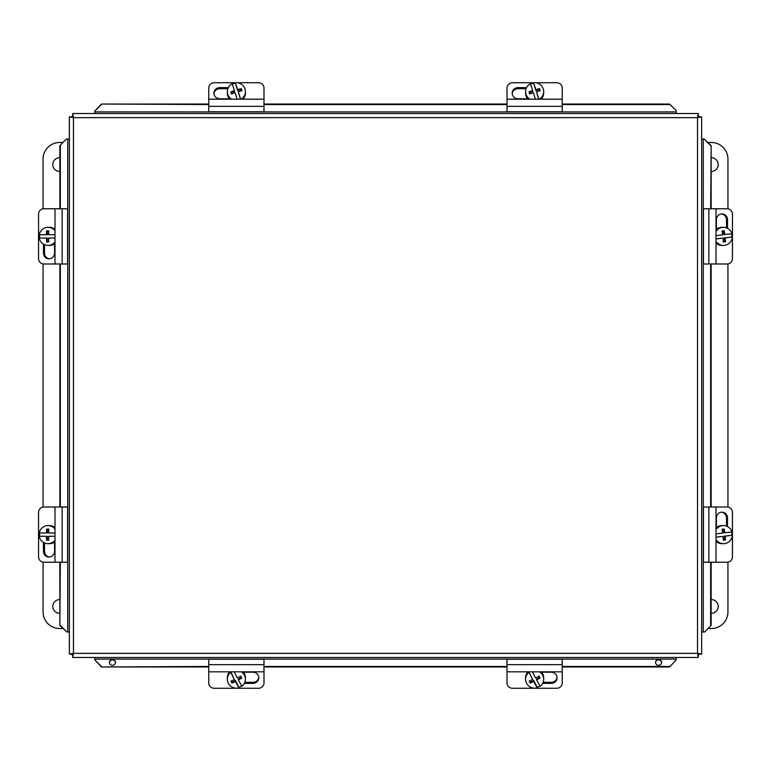 <?xml version="1.0" encoding="UTF-8"?>
<svg xmlns="http://www.w3.org/2000/svg" width="771" height="771" viewBox="0 0 771 771"><rect width="100%" height="100%" fill="white"/><g stroke="black" fill="none" stroke-linecap="round" stroke-linejoin="round"><path stroke-width="1.16" d="M263.99 671.811L263.99 683.029A5.522 5.233 0 0 1 258.468 688.262L214.28 688.262A5.522 5.233 0 0 1 208.758 683.029L208.758 671.811L263.99 671.811L263.99 659.234L208.758 659.234L208.758 671.811M243.405 672.216L252.946 672.216A5.879 5.57 0 0 1 258.815 677.786A5.879 5.57 0 0 1 252.946 683.366L244.407 683.366M244.879 682.306L252.946 682.306A5.879 5.57 180 0 0 258.796 677.266M241.766 685.93A9.05 8.915 0 0 1 239.029 687.289L239.029 687.78A9.05 8.915 0 0 1 230.78 672.264L230.78 671.811M243.048 671.811A9.05 8.915 0 0 1 245.419 677.825L245.419 679.261A9.05 8.915 0 0 1 241.969 686.267A16.451 1.32 62.7 0 1 238.355 679.916L238.355 678.981L241.448 677.391M241.333 671.811A9.05 8.915 0 0 1 245.419 679.261M235.415 680.494L235.415 681.429A16.499 2.535 152 0 1 231.994 683.048L231.994 682.258L235.415 680.494L239.029 687.289M239.029 687.78A16.451 1.32 -117.3 0 1 235.415 681.429M231.994 683.048A15.584 1.253 -117.3 0 1 230.972 681.121A16.499 2.535 -28 0 0 234.394 679.502L230.799 671.811M231.3 680.966L231.994 682.258M234.394 679.502A16.451 1.32 -117.3 0 1 230.78 672.264M234.22 671.811A16.451 1.32 62.7 0 0 237.333 677.988A16.499 2.535 -28 0 0 240.754 676.071A15.584 1.253 62.7 0 0 241.776 677.998A16.499 2.535 152 0 1 238.355 679.916M227.329 679.261L227.329 677.825A9.05 8.915 0 0 1 229.7 671.811M237.237 82.738L258.468 82.738A5.522 5.233 180 0 1 263.99 87.971L263.99 99.189L208.758 99.189L208.758 111.766L263.99 111.766L263.99 99.189M208.758 99.189L208.758 87.971A5.522 5.233 180 0 1 214.28 82.738L235.512 82.738M229.45 98.784L219.802 98.784A5.879 5.57 180 0 1 213.924 93.214A5.879 5.57 180 0 1 219.802 87.634L228.274 87.634M227.821 88.694L219.802 88.694A5.879 5.57 -0 0 0 213.952 93.734M231.628 99.189A9.05 8.915 180 0 1 232.119 83.74A16.451 0.858 -107.2 0 1 234.461 90.612L234.461 91.547L231.001 92.616M235.28 82.757A16.451 0.858 72.8 0 1 237.622 89.629A16.499 2.737 -17.7 0 1 241.313 88.636L241.313 89.417L237.622 90.564L235.28 82.757A9.05 8.915 180 0 1 245.419 91.604L245.419 93.04A9.05 8.915 180 0 1 242.923 99.189M229.825 99.189A9.05 8.915 180 0 1 227.329 93.04L227.329 91.604M245.419 91.604A9.05 8.915 180 0 1 241.121 99.189M237.102 99.189A16.451 0.858 -107.2 0 0 235.126 92.684A16.499 2.737 162.3 0 0 231.435 93.975A15.584 0.81 -107.2 0 0 230.77 91.903A16.499 2.737 -17.7 0 1 234.461 90.612M241.313 88.636A15.584 0.81 72.8 0 1 241.969 90.718A16.499 2.737 162.3 0 0 238.287 91.71A16.451 0.858 72.8 0 1 240.542 99.189M238.287 91.71L240.379 99.189M237.622 90.564L237.622 89.629M241.737 90.766L241.313 89.417M232.273 84.155A9.05 8.915 180 0 1 235.28 83.249M562.242 671.811L562.242 683.029A5.522 5.233 0 0 1 556.72 688.262L512.532 688.262A5.522 5.233 0 0 1 507.01 683.029L507.01 671.811L562.242 671.811L562.242 659.234L507.01 659.234L507.01 671.811M541.656 672.216L551.198 672.216A5.879 5.57 0 0 1 557.076 677.786A5.879 5.57 0 0 1 551.198 683.366L542.659 683.366M543.131 682.306L551.198 682.306A5.879 5.57 180 0 0 557.048 677.266M540.018 685.93A9.05 8.915 0 0 1 537.281 687.289L537.281 687.78A9.05 8.915 0 0 1 529.031 672.264L532.645 679.502A16.451 1.32 -117.3 0 1 529.031 672.264M541.3 671.811A9.05 8.915 0 0 1 543.671 677.825L543.671 679.261A9.05 8.915 0 0 1 540.22 686.267A16.451 1.32 62.7 0 1 536.606 679.916L536.606 678.981L539.7 677.391M539.584 671.811A9.05 8.915 0 0 1 543.671 679.261M533.667 680.494L533.667 681.429A16.499 2.535 152 0 1 530.246 683.048L530.246 682.258L533.667 680.494L537.281 687.289M537.281 687.78A16.451 1.32 -117.3 0 1 533.667 681.429M530.246 683.048A15.584 1.253 -117.3 0 1 529.224 681.121A16.499 2.535 -28 0 0 532.645 679.502M529.561 680.966L530.246 682.258M532.472 671.811A16.451 1.32 62.7 0 0 535.585 677.988A16.499 2.535 -28 0 0 539.006 676.071A15.584 1.253 62.7 0 0 540.028 677.998A16.499 2.535 152 0 1 536.606 679.916M525.581 679.261L525.581 677.825A9.05 8.915 0 0 1 527.952 671.811M535.488 82.738L556.72 82.738A5.522 5.233 180 0 1 562.242 87.971L562.242 99.189L507.01 99.189L507.01 111.766L562.242 111.766L562.242 99.189M507.01 99.189L507.01 87.971A5.522 5.233 180 0 1 512.532 82.738L533.763 82.738M527.711 98.784L518.054 98.784A5.879 5.57 180 0 1 512.185 93.214A5.879 5.57 180 0 1 518.054 87.634L526.526 87.634M526.073 88.694L518.054 88.694A5.879 5.57 -0 0 0 512.204 93.734M529.879 99.189A9.05 8.915 180 0 1 530.371 83.74A16.451 0.858 -107.2 0 1 532.713 90.612L532.713 91.547L529.253 92.616M533.532 82.757A16.451 0.858 72.8 0 1 535.874 89.629A16.499 2.737 -17.7 0 1 539.565 88.636L539.565 89.417L535.874 90.564L533.532 82.757A9.05 8.915 180 0 1 543.671 91.604L543.671 93.04A9.05 8.915 180 0 1 541.175 99.189M528.077 99.189A9.05 8.915 180 0 1 525.581 93.04L525.581 91.604M543.671 91.604A9.05 8.915 180 0 1 539.372 99.189M535.353 99.189A16.451 0.858 -107.2 0 0 533.378 92.684A16.499 2.737 162.3 0 0 529.687 93.975A15.584 0.81 -107.2 0 0 529.031 91.903A16.499 2.737 -17.7 0 1 532.713 90.612M539.565 88.636A15.584 0.81 72.8 0 1 540.23 90.718A16.499 2.737 162.3 0 0 536.539 91.71A16.451 0.858 72.8 0 1 538.794 99.189M536.539 91.71L538.63 99.189M535.874 90.564L535.874 89.629M539.999 90.766L539.565 89.417M530.525 84.155A9.05 8.915 180 0 1 533.532 83.249M715.999 231.416A9.05 8.915 -90 0 1 731.968 233.709L723.853 234.596L723.429 230.847M732.334 236.996L725.164 237.892A16.499 2.843 83.3 0 1 725.453 241.737L724.663 241.737L724.229 237.892L732.334 236.996A9.05 8.915 -90 0 1 723.449 245.419L722.013 245.419A9.05 8.915 -90 0 1 715.999 243.048M715.999 229.7A9.05 8.915 -90 0 1 722.013 227.329L723.449 227.329M723.449 245.419A9.05 8.915 -90 0 1 715.999 241.333M715.999 235.598L722.629 234.856A16.499 2.843 -96.7 0 0 722.042 231.011L724.2 230.76A16.499 2.843 83.3 0 1 724.788 234.596M725.453 241.737L723.285 241.988A16.499 2.843 -96.7 0 0 723.005 238.143L715.999 238.923M723.005 238.143L715.999 238.856M724.229 237.892L725.164 237.892M723.285 241.892L724.663 241.737M731.496 233.767A9.05 8.915 -90 0 1 731.852 236.996M715.999 208.758L727.217 208.758A5.522 5.233 -90 0 1 732.45 214.28L732.45 258.468A5.522 5.233 -90 0 1 727.217 263.99L715.999 263.99L715.999 208.758L703.412 208.758L703.412 263.99L715.999 263.99M716.404 229.344L716.404 219.802A5.879 5.57 -90 0 1 721.974 213.924A5.879 5.57 -90 0 1 727.545 219.802L727.545 228.341M726.494 227.869L726.494 219.802A5.879 5.57 90 0 0 721.444 213.952M55.001 263.99L43.783 263.99A5.522 5.233 90 0 1 38.55 258.468L38.55 214.28A5.522 5.233 90 0 1 43.783 208.758L55.001 208.758L55.001 263.99L67.588 263.99L67.588 208.758L55.001 208.758M54.596 243.761L54.596 252.946A5.879 5.57 90 0 1 49.026 258.815A5.879 5.57 90 0 1 43.455 252.946L43.455 244.147M44.506 244.686L44.506 252.946A5.879 5.57 -90 0 0 49.556 258.796M55.001 241.978A9.05 8.915 90 0 1 48.014 245.419L49.45 245.419A9.05 8.915 90 0 0 55.001 243.443M46.472 234.712A16.499 2.862 -90 0 1 46.626 230.847L48.804 230.847L47.407 230.847L47.407 234.712L39.254 234.712A9.05 8.915 90 0 1 48.014 227.329L49.45 227.329A9.05 8.915 90 0 1 55.001 229.295M48.014 227.329A9.05 8.915 90 0 1 55.001 230.77M55.001 238.027L48.65 238.027A16.499 2.862 90 0 0 48.804 241.901L46.626 241.901A16.499 2.862 -90 0 1 46.472 238.027L47.407 238.027L47.407 241.901L48.804 241.901M46.472 238.027L39.254 238.027A9.05 8.915 90 0 0 48.014 245.419M48.804 230.847A16.499 2.862 90 0 0 48.65 234.712L55.001 234.712M39.735 238.027A9.05 8.915 90 0 1 39.735 234.712M715.999 529.667A9.05 8.915 -90 0 1 731.968 531.961L723.853 532.857L723.429 529.108M732.334 535.257L725.164 536.144A16.499 2.843 83.3 0 1 725.453 539.989L724.663 539.989L724.229 536.144L732.334 535.257A9.05 8.915 -90 0 1 723.449 543.671L722.013 543.671A9.05 8.915 -90 0 1 715.999 541.3M715.999 527.952A9.05 8.915 -90 0 1 722.013 525.581L723.449 525.581M723.449 543.671A9.05 8.915 -90 0 1 715.999 539.584M715.999 533.85L722.629 533.108A16.499 2.843 -96.7 0 0 722.042 529.263L724.2 529.012A16.499 2.843 83.3 0 1 724.788 532.857M725.453 539.989L723.285 540.24A16.499 2.843 -96.7 0 0 723.005 536.404L715.999 537.185M723.005 536.404L715.999 537.108M724.229 536.144L725.164 536.144M723.285 540.153L724.663 539.989M731.496 532.019A9.05 8.915 -90 0 1 731.852 535.257M715.999 507.01L727.217 507.01A5.522 5.233 -90 0 1 732.45 512.532L732.45 556.72A5.522 5.233 -90 0 1 727.217 562.242L715.999 562.242L715.999 507.01L703.412 507.01L703.412 562.242L715.999 562.242M716.404 527.595L716.404 518.054A5.879 5.57 -90 0 1 721.974 512.185A5.879 5.57 -90 0 1 727.545 518.054L727.545 526.593M726.494 526.121L726.494 518.054A5.879 5.57 90 0 0 721.444 512.204M55.001 562.242L43.783 562.242A5.522 5.233 90 0 1 38.55 556.72L38.55 512.532A5.522 5.233 90 0 1 43.783 507.01L55.001 507.01L55.001 562.242L67.588 562.242L67.588 507.01L55.001 507.01M54.596 542.013L54.596 551.198A5.879 5.57 90 0 1 49.026 557.076A5.879 5.57 90 0 1 43.455 551.198L43.455 542.398M44.506 542.948L44.506 551.198A5.879 5.57 -90 0 0 49.556 557.048M55.001 540.23A9.05 8.915 90 0 1 48.014 543.671L49.45 543.671A9.05 8.915 90 0 0 55.001 541.705M46.472 532.973A16.499 2.862 -90 0 1 46.626 529.099L48.804 529.099L47.407 529.099L47.407 532.973L39.254 532.973A9.05 8.915 90 0 1 48.014 525.581L49.45 525.581A9.05 8.915 90 0 1 55.001 527.557M48.014 525.581A9.05 8.915 90 0 1 55.001 529.022M55.001 536.288L48.65 536.288A16.499 2.862 90 0 0 48.804 540.153L46.626 540.153A16.499 2.862 -90 0 1 46.472 536.288L47.407 536.288L47.407 540.153L48.804 540.153M46.472 536.288L39.254 536.288A9.05 8.915 90 0 0 48.014 543.671M48.804 529.099A16.499 2.862 90 0 0 48.65 532.973L55.001 532.973M39.735 536.288A9.05 8.915 90 0 1 39.735 532.973M73.303 654.724L71.742 654.724L71.742 653.548M698.912 653.509L698.912 654.724L697.697 654.724M697.697 116.276L699.258 116.276L699.258 117.452M72.088 117.491L72.088 116.276L73.303 116.276M661.557 662.626A3.007 2.959 -0 0 0 655.562 662.626M658.559 659.427A3.007 2.959 180 0 1 661.566 662.385A3.007 2.959 180 0 1 658.559 665.344A3.007 2.959 180 0 1 655.552 662.385A3.007 2.959 180 0 1 658.559 659.427M115.438 662.626A3.007 2.959 -0 0 0 109.443 662.626M112.441 659.427A3.007 2.959 180 0 1 115.448 662.385A3.007 2.959 180 0 1 112.441 665.344A3.007 2.959 180 0 1 109.434 662.385A3.007 2.959 180 0 1 112.441 659.427M704.607 632.008L711.141 625.377L704.607 632.008M704.135 632.008L701.649 632.008M710.66 625.377L710.66 562.242M710.66 507.01L710.66 263.99M710.66 208.758L711.141 145.623L704.135 138.992L710.66 145.623M704.135 138.992L701.649 138.992M676.196 110.581L669.565 104.046L676.196 110.581M676.196 111.053L676.196 113.539M669.565 104.528L562.242 104.528M507.01 104.528L263.99 104.528M208.758 104.528L101.435 104.046L94.804 111.053L101.435 104.528M94.804 111.053L94.804 113.539M669.565 666.954L676.196 659.947L669.565 666.954L562.242 666.954M101.435 666.472L94.804 659.947L101.435 666.954L208.758 666.472M263.99 666.472L507.01 666.472M562.242 666.472L669.565 666.472M101.435 666.954L208.758 666.954M263.99 666.954L507.01 666.954M676.196 659.947L676.196 657.461M94.804 659.947L94.804 657.461M66.393 138.992L59.859 145.623L66.393 138.992M66.865 138.992L69.351 138.992L69.351 632.008L67.732 632.008L67.732 138.992M60.34 145.623L60.34 208.758M60.34 263.99L60.34 507.01M60.34 562.242L59.859 625.377L66.865 632.008L60.34 625.377M66.865 632.008L67.732 632.008M698.285 657.461L72.715 657.461L73.476 653.345L69.351 654.097L69.351 116.903L73.476 117.655L72.715 113.539L698.285 113.539L697.524 117.655L701.649 116.903L701.649 654.097L697.524 653.345L698.285 657.461L698.285 654.724M711.141 625.377L711.141 562.242M711.141 507.01L711.141 263.99M711.141 208.758L711.141 145.623M669.565 104.046L562.242 104.046M507.01 104.046L263.99 104.046M208.758 104.046L101.435 104.046M59.859 145.623L59.859 208.758M59.859 263.99L59.859 507.01M59.859 562.242L59.859 625.377M72.715 654.724L72.715 657.461M698.912 654.097L701.649 654.097M699.258 116.903L701.649 116.903M698.285 116.276L698.285 113.539M72.715 116.276L72.715 113.539M72.088 116.903L69.351 116.903M71.742 654.097L69.351 654.097M711.141 157.727A6.852 6.852 0 0 1 718.215 164.57A6.852 6.852 0 0 1 711.141 171.413M711.141 599.587A6.852 6.852 0 0 1 718.215 606.43A6.852 6.852 0 0 1 711.141 613.273M708.038 142.481L711.373 142.481A16.567 16.567 0 0 1 727.94 159.048L727.94 208.806M727.94 263.933L727.94 507.067M727.94 562.194L727.94 611.952A16.567 16.567 0 0 1 711.373 628.519L708.038 628.519M59.859 613.273A6.852 6.852 0 0 1 52.785 606.43A6.852 6.852 0 0 1 59.859 599.587M59.859 171.413A6.852 6.852 0 0 1 52.785 164.57A6.852 6.852 0 0 1 59.859 157.727M62.962 628.519L59.627 628.519A16.567 16.567 0 0 1 43.06 611.952L43.06 562.194M43.06 507.067L43.06 263.933M43.06 208.806L43.06 159.048A16.567 16.567 0 0 1 59.627 142.481L62.962 142.481M252.946 683.366L252.946 682.306M208.758 664.66L263.99 664.66M219.802 87.634L219.802 88.694M263.99 106.34L208.758 106.34M551.198 683.366L551.198 682.306M507.01 664.66L562.242 664.66M518.054 87.634L518.054 88.694M562.242 106.34L507.01 106.34M727.545 219.802L726.494 219.802M708.848 263.99L708.848 208.758M43.455 252.946L44.506 252.946M62.152 208.758L62.152 263.99M727.545 518.054L726.494 518.054M708.848 562.242L708.848 507.01M43.455 551.198L44.506 551.198M62.152 507.01L62.152 562.242M703.268 138.992L703.268 632.008M94.804 111.92L676.196 111.92M676.196 659.08L94.804 659.08M73.476 653.345L697.524 653.345L697.524 117.655L73.476 117.655L73.476 653.345"/></g></svg>
